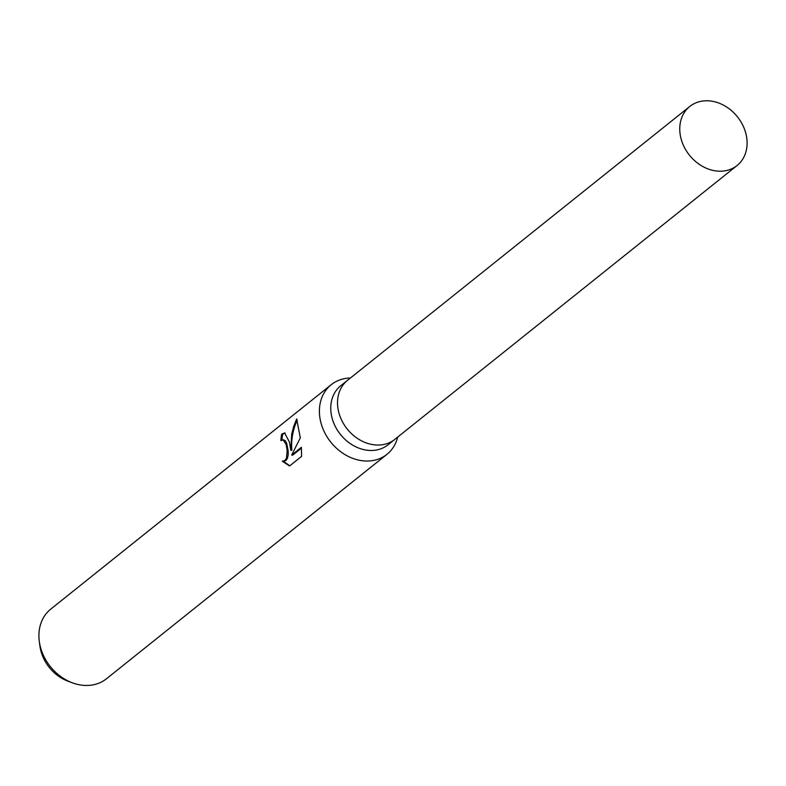 <?xml version="1.0" encoding="UTF-8"?>
<svg xmlns="http://www.w3.org/2000/svg" width="786" height="786" viewBox="0 0 786 786"><rect width="100%" height="100%" fill="white"/><g stroke="black" fill="none" stroke-linecap="round" stroke-linejoin="round"><path stroke-width="1.18" d="M347.766 380.129A37.826 30.723 51.3 0 0 347.559 380.296L340.78 385.71A37.826 30.723 51.3 0 0 331.152 413.603A37.826 30.723 51.3 0 0 353.857 445.809A37.826 30.723 51.3 0 0 388.058 444.788L394.827 439.374A37.826 30.723 51.3 0 0 395.044 439.197M394.827 439.374A37.826 30.723 51.3 0 1 360.636 440.386A37.826 30.723 51.3 0 1 337.921 408.18A37.826 30.723 51.3 0 1 347.559 380.296A37.826 30.723 51.3 0 0 337.921 408.18A37.826 30.723 51.3 0 0 360.636 440.386A37.826 30.723 51.3 0 0 394.827 439.374L737.062 165.532A37.826 30.723 51.3 0 0 746.7 137.638A37.826 30.723 51.3 0 0 723.985 105.432A37.826 30.723 51.3 0 0 689.794 106.454A37.826 30.723 51.3 0 0 680.155 134.337A37.826 30.723 51.3 0 0 702.871 166.544A37.826 30.723 51.3 0 0 737.062 165.532M350.418 378.007A44.596 36.215 51.3 0 0 331.22 384.708A44.596 36.215 51.3 0 0 319.863 417.582A44.596 36.215 51.3 0 0 346.636 455.546A44.596 36.215 51.3 0 0 386.948 454.337A44.596 36.215 51.3 0 0 397.687 437.075M289.386 441.968L290.8 450.299L291.675 434.314L293.679 426.415L296.676 418.958L300.321 437.861L291.645 455.104L301.392 447.303L301.578 456.371L289.553 466L282.272 461.215L284.896 460.537L286.438 458.277L287.195 450.761L286.153 444.552L283.107 439.905L280.916 440.632A44.596 36.215 -128.7 0 1 281.663 434.186L284.601 432.909L289.386 441.968M331.22 384.708L50.746 609.13A44.596 36.215 51.3 0 0 39.3 641.396A44.596 36.215 51.3 0 0 39.388 642.005A44.596 36.215 51.3 0 0 72.469 682.857A44.596 36.215 51.3 0 0 106.464 678.77L386.948 454.337M39.3 641.396L39.929 646.121A37.728 30.634 51.3 0 0 40.007 646.642A37.728 30.634 51.3 0 0 67.999 681.197L72.469 682.857M283.52 439.924L285.387 440.799L286.674 443.166L288.187 450.81L288.187 454.898L287.46 458.326L285.927 460.586L283.294 461.264L289.838 465.774M285.102 432.988L282.714 434.236A43.476 35.311 51.3 0 0 281.948 440.022M282.714 434.236L281.663 434.186M297.265 420.058C292.864 429.608 291.046 439.708 291.803 450.349L290.8 450.299M301.46 448.128L292.677 455.153L291.645 455.104M282.813 439.865L283.815 439.924M282.685 461.264L283.707 461.313M347.559 380.296L689.794 106.454"/></g></svg>
